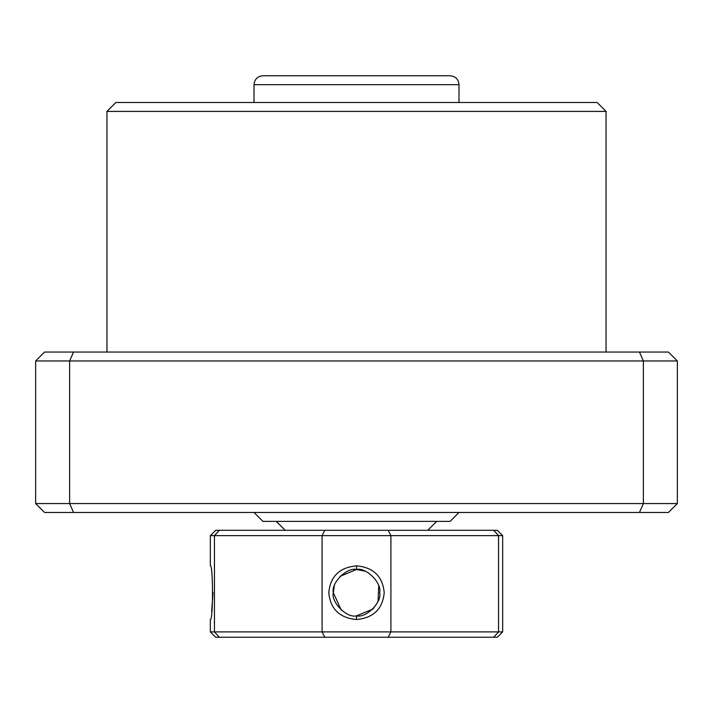 <?xml version="1.0" encoding="UTF-8"?>
<svg xmlns="http://www.w3.org/2000/svg" width="713" height="713" viewBox="0 0 713 713"><rect width="100%" height="100%" fill="white"/><g stroke="black" fill="none" stroke-linecap="round" stroke-linejoin="round"><path stroke-width="1.07" d="M356.527 565.846C373.407 567.396 382.631 576.345 384.218 592.699C382.623 609.045 373.38 617.984 356.5 619.517C339.602 617.966 330.36 609.018 328.782 592.672C330.351 576.336 339.602 567.396 356.527 565.846L356.5 569.509L340.092 576.318M356.5 619.517L356.5 615.854C366.072 618.385 382.177 602.182 379.673 592.681C382.177 583.163 366.063 566.978 356.5 569.509C346.866 566.995 330.814 583.225 333.327 592.69C330.823 602.173 346.91 618.376 356.5 615.854L372.872 609.08M211.654 611.647L212.991 592.672M372.899 609.054L377.32 602.85M378.059 601.166L378.701 586.033M365.003 571.131L356.5 569.509M356.5 530.294L388.193 530.294L390.902 535.641L322.098 535.641L324.807 530.294L356.5 530.294M285.2 530.294L276.288 521.381M427.8 530.294L436.712 521.381M388.193 637.244L390.902 631.896L502.665 631.896L497.317 637.244L215.683 637.244L210.335 631.896L322.098 631.896L322.098 535.641L214.444 535.641L219.292 530.294L324.807 530.294M219.292 637.244L214.444 631.896L214.444 535.641L210.335 535.641L215.683 530.294L219.292 530.294M388.193 530.294L493.708 530.294L498.556 535.641L390.902 535.641L390.902 631.896L322.098 631.896L324.807 637.244M493.708 530.294L497.317 530.294L502.665 535.641L498.556 535.641L498.556 631.896L493.708 637.244M210.335 535.641L210.335 565.846C213.214 564.072 213.223 621.299 210.335 619.517L210.335 631.896M334.299 586.033L333.327 592.663M333.327 592.708L341.331 610.203M436.65 75.756L276.288 75.756M262.99 75.756L450.081 75.756L262.99 75.756M458.994 512.469L450.081 521.381L262.919 521.381L254.006 512.469M106.95 111.406L115.862 102.494L597.138 102.494L606.05 111.406L106.95 111.406L106.95 352.044M606.05 111.406L606.05 352.044M639.463 512.469L643.367 503.556L677.35 503.556L668.438 512.469L73.537 512.469L69.633 503.556L643.367 503.556L643.367 360.956L677.35 360.956L677.35 503.556L677.35 360.956L668.438 352.044L639.463 352.044L643.367 360.956L35.65 360.956L35.65 503.556L69.633 503.556L69.633 360.956L73.537 352.044L639.463 352.044M73.537 352.044L44.562 352.044L35.65 360.956M35.65 503.556L44.562 512.469L73.537 512.469M458.994 102.494L458.994 84.669L254.006 84.669C254.532 79.259 257.509 76.282 262.919 75.756M502.665 631.896L502.665 535.641M458.994 84.669C458.468 79.259 455.491 76.282 450.081 75.756M254.006 102.494L254.006 84.669"/></g></svg>
